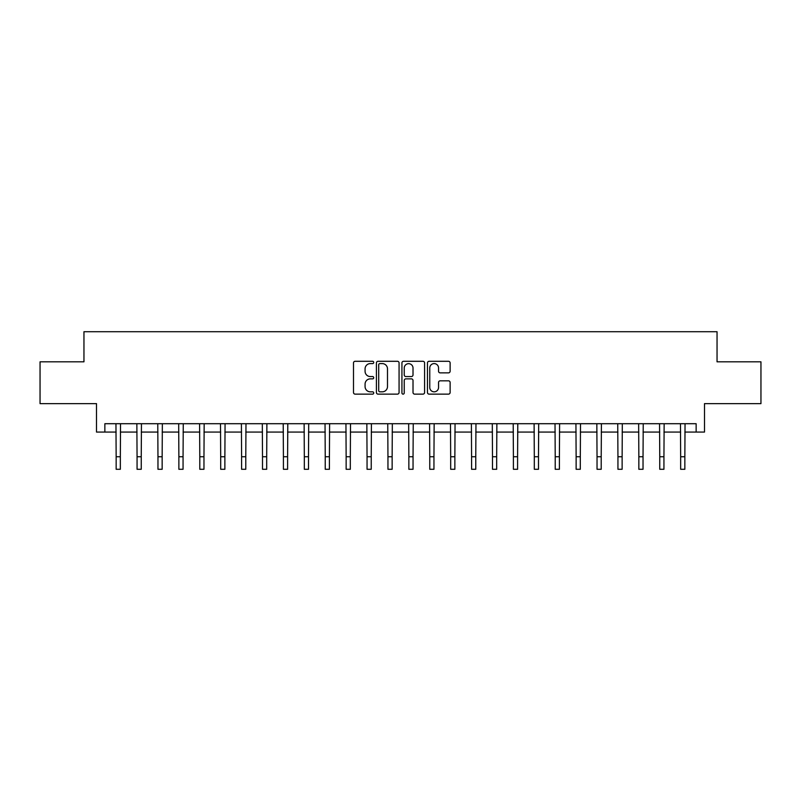 <?xml version="1.0" encoding="UTF-8"?>
<svg xmlns="http://www.w3.org/2000/svg" width="801" height="801" viewBox="0 0 801 801"><rect width="100%" height="100%" fill="white"/><g stroke="black" fill="none" stroke-linecap="round" stroke-linejoin="round"><path stroke-width="1.2" d="M373.737 362.442A1.151 1.151 0 0 0 372.585 361.291L355.143 361.291A1.642 1.642 0 0 0 353.501 362.933L353.501 392.49A1.642 1.642 0 0 0 355.143 394.132L372.585 394.132A1.151 1.151 0 0 0 373.737 392.981A1.151 1.151 0 0 0 372.585 391.829L370.332 391.829A5.257 5.257 0 0 1 365.076 386.573L365.076 384.11A5.257 5.257 0 0 1 370.332 378.863L372.585 378.863A1.151 1.151 0 0 0 373.737 377.712A1.151 1.151 0 0 0 372.585 376.56L370.332 376.56A5.257 5.257 0 0 1 365.076 371.304L365.076 368.84A5.257 5.257 0 0 1 370.332 363.594L372.585 363.594A1.151 1.151 0 0 0 373.737 362.442M448.48 372.865A1.642 1.642 0 0 0 450.122 371.223L450.122 362.933A1.642 1.642 0 0 0 448.48 361.291L429.106 361.291A1.642 1.642 0 0 0 427.464 362.933L427.464 392.49A1.642 1.642 0 0 0 429.106 394.132L448.48 394.132A1.642 1.642 0 0 0 450.122 392.49L450.122 382.467A1.642 1.642 0 0 0 448.48 380.825L440.19 380.825A1.642 1.642 0 0 0 438.548 382.467L438.548 387.434A4.395 4.395 0 0 1 434.152 391.829A4.395 4.395 0 0 1 429.767 387.434L429.767 367.979A4.395 4.395 0 0 1 434.152 363.594A4.395 4.395 0 0 1 438.548 367.979L438.548 371.223A1.642 1.642 0 0 0 440.19 372.865L448.48 372.865M104.861 432.069L104.861 423.709L696.139 423.709L696.139 432.069L704.5 432.069L704.5 403.634L760.95 403.634L760.95 361.822L717.045 361.822L717.045 331.714L83.955 331.714L83.955 361.822L40.05 361.822L40.05 403.634L96.5 403.634L96.5 432.069L116.155 432.069M399.068 362.933A1.642 1.642 0 0 0 397.426 361.291L378.052 361.291A1.642 1.642 0 0 0 376.41 362.933L376.41 392.49A1.642 1.642 0 0 0 378.052 394.132L397.426 394.132A1.642 1.642 0 0 0 399.068 392.49L399.068 362.933M403.574 361.291L422.948 361.291A1.642 1.642 0 0 1 424.59 362.933L424.59 392.49A1.642 1.642 0 0 1 422.948 394.132L414.658 394.132A1.642 1.642 0 0 1 413.016 392.49L413.016 380.505A1.642 1.642 0 0 0 411.374 378.863L405.877 378.863A1.642 1.642 0 0 0 404.235 380.505L404.235 392.981A1.151 1.151 0 0 1 403.083 394.132A1.151 1.151 0 0 1 401.932 392.981L401.932 362.933A1.642 1.642 0 0 1 403.574 361.291M120.34 432.069L137.061 432.069M141.246 432.069L157.967 432.069M162.152 432.069L178.873 432.069M183.059 432.069L199.789 432.069M203.965 432.069L220.696 432.069M224.871 432.069L241.602 432.069M245.787 432.069L262.508 432.069M266.693 432.069L283.414 432.069M287.599 432.069L304.32 432.069M308.505 432.069L325.236 432.069M329.411 432.069L346.142 432.069M350.317 432.069L367.048 432.069M371.233 432.069L387.954 432.069M392.14 432.069L408.86 432.069M413.046 432.069L429.767 432.069M433.952 432.069L450.683 432.069M454.858 432.069L471.589 432.069M475.764 432.069L492.495 432.069M496.68 432.069L513.401 432.069M517.586 432.069L534.307 432.069M538.492 432.069L555.213 432.069M559.398 432.069L576.129 432.069M580.304 432.069L597.035 432.069M601.211 432.069L617.941 432.069M622.127 432.069L638.848 432.069M643.033 432.069L659.754 432.069M663.939 432.069L680.66 432.069M684.845 432.069L696.139 432.069M379.854 363.594A1.151 1.151 0 0 0 378.703 364.745L378.703 390.678A1.151 1.151 0 0 0 379.854 391.829L382.237 391.829A5.257 5.257 0 0 0 387.494 386.573L387.494 368.84A5.257 5.257 0 0 0 382.237 363.594L379.854 363.594M413.016 368.07A4.395 4.395 0 0 0 408.63 363.674A4.395 4.395 0 0 0 404.235 368.07L404.235 374.918A1.642 1.642 0 0 0 405.877 376.56L411.374 376.56A1.642 1.642 0 0 0 413.016 374.918L413.016 368.07M115.955 423.709L116.155 456.74L120.34 456.74L120.53 423.709M116.155 456.74L116.155 469.286L120.34 469.286L120.34 456.74M136.861 423.709L137.061 456.74L141.246 456.74L141.447 423.709M137.061 456.74L137.061 469.286L141.246 469.286L141.246 456.74M157.767 423.709L157.967 456.74L162.152 456.74L162.353 423.709M157.967 456.74L157.967 469.286L162.152 469.286L162.152 456.74M178.683 423.709L178.873 456.74L183.059 456.74L183.259 423.709M178.873 456.74L178.873 469.286L183.059 469.286L183.059 456.74M199.589 423.709L199.789 456.74L203.965 456.74L204.165 423.709M199.789 456.74L199.789 469.286L203.965 469.286L203.965 456.74M220.495 423.709L220.696 456.74L224.871 456.74L225.071 423.709M220.696 456.74L220.696 469.286L224.871 469.286L224.871 456.74M241.401 423.709L241.602 456.74L245.787 456.74L245.977 423.709M241.602 456.74L241.602 469.286L245.787 469.286L245.787 456.74M262.307 423.709L262.508 456.74L266.693 456.74L266.893 423.709M262.508 456.74L262.508 469.286L266.693 469.286L266.693 456.74M283.214 423.709L283.414 456.74L287.599 456.74L287.799 423.709M283.414 456.74L283.414 469.286L287.599 469.286L287.599 456.74M304.13 423.709L304.32 456.74L308.505 456.74L308.705 423.709M304.32 456.74L304.32 469.286L308.505 469.286L308.505 456.74M325.036 423.709L325.236 456.74L329.411 456.74L329.611 423.709M325.236 456.74L325.236 469.286L329.411 469.286L329.411 456.74M345.942 423.709L346.142 456.74L350.317 456.74L350.518 423.709M346.142 456.74L346.142 469.286L350.317 469.286L350.317 456.74M366.848 423.709L367.048 456.74L371.233 456.74L371.424 423.709M367.048 456.74L367.048 469.286L371.233 469.286L371.233 456.74M387.754 423.709L387.954 456.74L392.14 456.74L392.34 423.709M387.954 456.74L387.954 469.286L392.14 469.286L392.14 456.74M408.66 423.709L408.86 456.74L413.046 456.74L413.246 423.709M408.86 456.74L408.86 469.286L413.046 469.286L413.046 456.74M429.576 423.709L429.767 456.74L433.952 456.74L434.152 423.709M429.767 456.74L429.767 469.286L433.952 469.286L433.952 456.74M450.482 423.709L450.683 456.74L454.858 456.74L455.058 423.709M450.683 456.74L450.683 469.286L454.858 469.286L454.858 456.74M471.389 423.709L471.589 456.74L475.764 456.74L475.964 423.709M471.589 456.74L471.589 469.286L475.764 469.286L475.764 456.74M492.295 423.709L492.495 456.74L496.68 456.74L496.87 423.709M492.495 456.74L492.495 469.286L496.68 469.286L496.68 456.74M513.201 423.709L513.401 456.74L517.586 456.74L517.786 423.709M513.401 456.74L513.401 469.286L517.586 469.286L517.586 456.74M534.107 423.709L534.307 456.74L538.492 456.74L538.693 423.709M534.307 456.74L534.307 469.286L538.492 469.286L538.492 456.74M555.023 423.709L555.213 456.74L559.398 456.74L559.599 423.709M555.213 456.74L555.213 469.286L559.398 469.286L559.398 456.74M575.929 423.709L576.129 456.74L580.304 456.74L580.505 423.709M576.129 456.74L576.129 469.286L580.304 469.286L580.304 456.74M596.835 423.709L597.035 456.74L601.211 456.74L601.411 423.709M597.035 456.74L597.035 469.286L601.211 469.286L601.211 456.74M617.741 423.709L617.941 456.74L622.127 456.74L622.317 423.709M617.941 456.74L617.941 469.286L622.127 469.286L622.127 456.74M638.647 423.709L638.848 456.74L643.033 456.74L643.233 423.709M638.848 456.74L638.848 469.286L643.033 469.286L643.033 456.74M659.553 423.709L659.754 456.74L663.939 456.74L664.139 423.709M659.754 456.74L659.754 469.286L663.939 469.286L663.939 456.74M680.47 423.709L680.66 456.74L684.845 456.74L685.045 423.709M680.66 456.74L680.66 469.286L684.845 469.286L684.845 456.74"/></g></svg>
